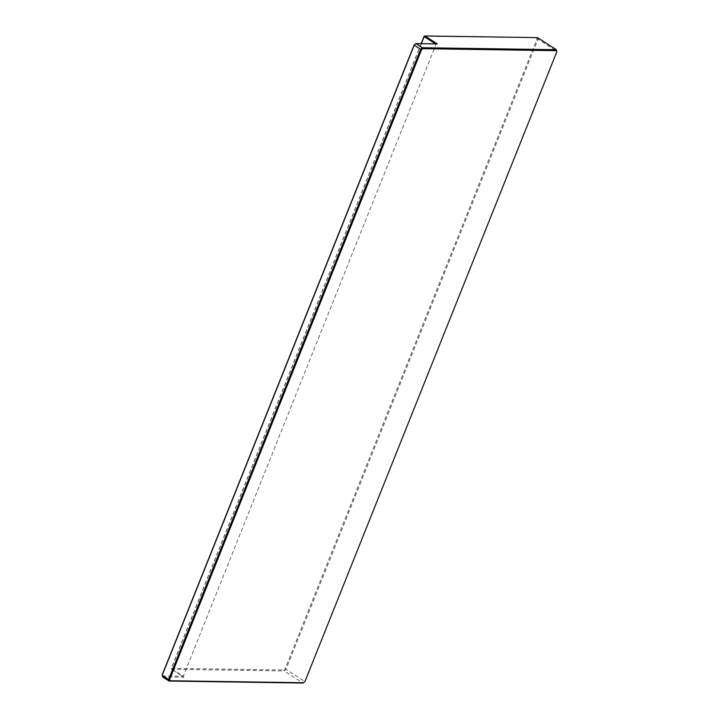 <?xml version="1.0" encoding="UTF-8"?>
<svg xmlns="http://www.w3.org/2000/svg" width="719" height="719" viewBox="0 0 719 719"><rect width="100%" height="100%" fill="white"/><g stroke="black" fill="none" stroke-linecap="round" stroke-linejoin="round"><path stroke-width="0.54" stroke-dasharray="3.6 2.7" d="M424.129 36.265L537.542 37.631L538.001 39.23L556.821 51.319L304.775 681.486L285.128 668.805L283.798 670.009L171.32 668.328L171.562 669.281L183.947 677.235L162.638 676.912L162.224 674.746M421.172 43.661L171.32 668.328L171.562 669.281L284.23 670.962L285.955 669.398L538.001 39.23L536.967 39.168L285.128 668.805M304.937 681.531L303.05 683.05L284.23 670.962L283.798 670.009M536.608 37.945L536.967 39.168M415.384 43.904L435.552 43.877M183.947 677.235L183.264 676.273L436.074 44.21L437.26 43.904M421.352 43.67L171.374 668.643L183.264 676.273L162.584 675.968"/><path stroke-width="1.08" d="M415.95 43.589L422.395 47.724L556.362 49.719L537.542 37.631L424.875 35.95L437.26 43.904L415.95 43.589L414.225 45.153L162.179 675.312L168.614 679.455L169.082 681.055L162.638 676.912L162.224 674.746L414.063 45.099L415.95 43.589M556.416 50.672L422.817 48.676L421.487 49.872L169.657 679.509L170.008 680.74L169.082 681.055L303.05 683.05L304.937 681.531L556.776 51.894L556.362 49.719L556.776 51.894M169.657 679.509L168.614 679.455L420.66 49.287L422.395 47.724L422.817 48.676M421.487 49.872L414.063 45.099M170.008 680.74L303.616 682.735M421.172 43.661L424.129 36.265L424.875 35.95L424.129 36.265M435.552 43.877L424.183 36.579L421.352 43.67"/></g></svg>
